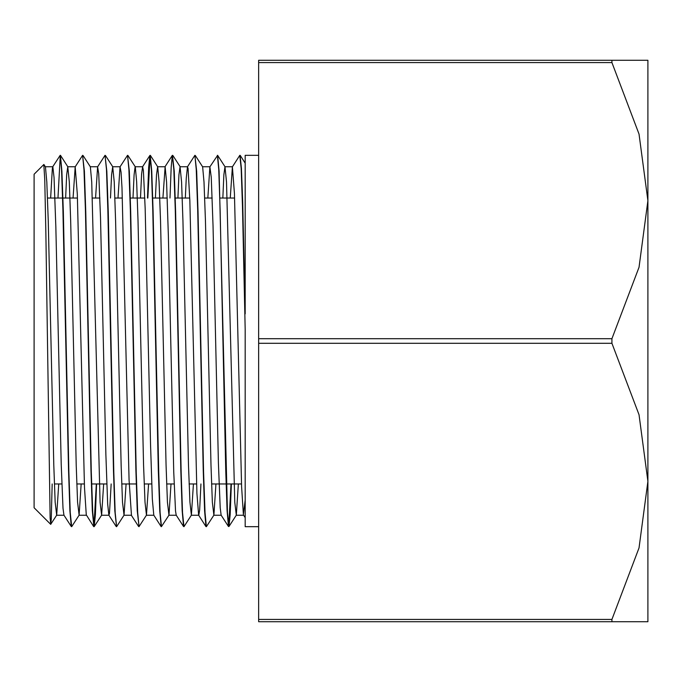 <?xml version="1.0" encoding="UTF-8"?>
<svg xmlns="http://www.w3.org/2000/svg" width="682" height="682" viewBox="0 0 682 682"><rect width="100%" height="100%" fill="white"/><g stroke="black" fill="none" stroke-linecap="round" stroke-linejoin="round"><path stroke-width="1.02" d="M43.836 164.507L44.79 179.562L45.864 232.86L50.136 517.945L50.69 524.339L51.21 519.71L52.182 483.973M50.69 524.347L34.1 507.758L34.1 174.242L43.87 164.473M57.979 198.027L60.297 155.53M60.408 155.36L61.934 171.148L63.307 211.744L68.873 472.268L70.272 512.497L71.678 526.632L79.121 515.149L81.184 483.973M82.641 155.36L84.389 171.199L85.77 211.778L91.328 472.251L92.726 512.506L94.235 526.572L95.42 514.714L96.605 483.973M111.132 483.973L109.452 513.563L108.839 515.149L107.671 504.083L105.881 454.715L100.527 217.439L98.737 173.671L97.611 166.86L105.062 155.36L106.844 171.139L108.225 211.701L113.783 472.259L115.181 512.514L116.588 526.64L124.039 515.166L126.102 483.973M127.56 155.36L129.299 171.063L130.68 211.65L136.238 472.276L137.645 512.514L139.043 526.623L146.494 515.14L148.557 483.973M147.798 198.027L150.117 155.522M150.228 155.36L151.754 171.097L153.135 211.684L158.693 472.276L160.1 512.497L161.498 526.623L168.948 515.14L171.012 483.973M172.461 155.36L174.217 171.191L175.589 211.778L181.148 472.259L182.554 512.497L183.961 526.64L191.403 515.166L193.466 483.973M194.882 155.368L196.288 169.511L197.695 209.732L203.253 470.299L204.634 510.895L206.007 526.572L198.667 515.174L196.962 493.333L189.818 200.781L188.036 168.352L187.439 166.851L194.882 155.36L196.672 171.173L198.044 211.744L203.603 472.251L205.009 512.514L206.416 526.649L213.858 515.174L215.921 483.973M217.345 155.368L218.743 169.486L220.15 209.732L225.708 470.316L227.089 510.878L228.461 526.538L221.121 515.14L220.184 507.783L218.393 463.197L213.04 225.836L211.25 177.252L209.886 166.851L217.643 155.368L219.127 171.088L227.464 512.514L228.982 526.547L230.158 514.637L231.343 483.973M240.055 155.36L241.445 168.445L242.698 202.256L245.188 313.882L245.188 155.36L258.657 155.36M43.929 164.49L45.438 166.834L46.828 181.864L48.217 220.678L53.776 465.167L55.165 502.233L56.674 515.14L58.729 483.973M65.608 198.027L66.7 174.763L67.782 166.749L69.291 181.958L70.681 220.806L76.231 465.201L77.62 502.233L79.121 515.149M83.016 155.453L90.356 166.851L91.746 182.009L100.084 502.25L101.575 515.166L103.647 483.973M110.518 198.027L111.609 174.754L112.7 166.766L114.201 181.949L115.59 220.763L121.149 465.184L122.538 502.259L124.039 515.166M132.981 198.027L134.064 174.771L135.155 166.758M127.918 155.445L135.266 166.843L136.656 181.872L138.045 220.678L143.604 465.167L144.993 502.242L146.494 515.14M155.436 198.027L156.519 174.771L157.61 166.74L165.095 166.758L162.921 198.027M150.381 155.428L157.721 166.826L159.111 181.898L160.5 220.729L166.058 465.175L167.448 502.233L168.948 515.14M177.891 198.027L178.974 174.754L180.065 166.758L181.574 182.009L182.964 220.866L188.513 465.209L189.903 502.242L191.403 515.166M195.291 155.462L202.639 166.86L204.029 181.983L205.418 220.815L210.968 465.192L212.358 502.25L213.858 515.174M222.801 198.027L223.892 174.763L224.975 166.766L226.475 181.898L234.813 502.25L236.322 515.149L238.376 483.973M245.188 500.179L243.397 514.688L241.616 486.709L234.472 193.56L232.349 166.834L239.8 155.351L241.147 168.411L242.494 205.683L245.188 329.346L245.188 526.64L258.657 526.64M245.188 198.027L245.188 155.36M228.717 526.461L231.045 483.973M52.693 166.851L60.152 155.368L61.551 169.486L62.957 209.732L68.515 470.307L69.896 510.878L71.269 526.538L63.929 515.14L63.017 508.15L61.235 464.11L55.873 226.799L54.091 177.695L52.812 166.758L52.301 168.531L50.639 198.027M93.724 526.564L86.239 514.791L84.449 487.408L77.305 194.251L75.156 166.834L82.607 155.351L84.005 169.503L85.412 209.741L90.97 470.23L92.351 510.818L93.86 526.64M93.98 526.478L96.307 483.973M105.062 155.377L106.469 169.494L107.867 209.724L113.434 470.341L114.806 510.929L116.562 526.64M123.928 515.242L131.413 515.242L129.103 480.077L121.959 187.746L121.072 172.103L120.066 166.826L127.517 155.351L128.924 169.494L130.322 209.749L135.88 470.222L137.261 510.801L139.043 526.64M147.5 198.027L148.685 167.303L149.87 155.462L151.378 169.503L152.777 209.724L158.343 470.35L159.724 510.937L161.242 526.64M169.954 198.027L171.139 167.354L172.316 155.436L173.833 169.486L175.24 209.741L180.798 470.256L182.171 510.827L183.552 526.538L176.203 515.14L175.538 511.04L173.748 471.987L168.394 235.742L166.604 182.068L165.095 166.749M232.349 166.834L230.286 198.027M209.886 166.851L207.831 198.027M200.951 483.973L199.655 509.974L198.777 515.26M187.439 166.851L186.246 178.147L185.376 198.027M161.097 526.564L153.757 515.166L152.316 499.139L150.534 444.715L145.172 208.752L143.391 170.551L142.64 166.766L141.6 174.029L140.466 198.027M120.066 166.826L118.003 198.027M97.611 166.86L95.548 198.027M75.156 166.834L73.093 198.027M258.657 619.401L258.657 343.302L611.967 343.302L639.077 414.775L647.9 481.347L639.077 547.927L611.967 619.401L258.657 619.401L258.657 621.703L647.9 621.703L647.9 200.653L639.077 267.225L611.967 338.698L258.657 338.698L258.657 62.599L611.967 62.599L639.077 134.073L647.9 200.653L647.9 60.297L258.657 60.297L258.657 62.599M611.967 338.698L611.967 343.302M611.967 60.297L611.967 62.599M258.657 338.698L258.657 343.302M611.967 619.401L611.967 621.703M50.758 524.322L56.674 515.14M60.553 155.436L67.902 166.834M94.235 526.572L101.575 515.166M105.471 155.462L112.811 166.86M172.836 155.445L180.184 166.843M217.746 155.453L225.086 166.851M228.982 526.547L236.322 515.149M240.2 155.436L245.188 163.177M243.576 515.166L245.188 517.664M164.976 166.834L172.316 155.436M142.521 166.86L149.87 155.462M131.294 515.149L138.634 526.547M108.839 515.149L116.187 526.547M56.555 515.242L63.997 515.242M79.01 515.242L86.435 515.242M101.465 515.242L108.95 515.242M146.383 515.242L153.808 515.242M168.838 515.242L176.323 515.242M191.292 515.242L198.709 515.242M213.747 515.242L221.19 515.242M236.202 515.242L243.627 515.242M45.387 166.758L52.812 166.758M67.782 166.758L75.267 166.758M90.297 166.758L97.722 166.758M112.7 166.758L120.185 166.758M135.207 166.758L142.64 166.758M180.125 166.758L187.55 166.758M202.571 166.758L210.005 166.758M224.975 166.758L232.46 166.758M54.381 483.973L61.866 483.973M76.836 483.973L84.321 483.973M91.661 483.973L106.776 483.973M121.754 483.973L136.272 483.973M144.209 483.973L151.694 483.973M166.664 483.973L174.149 483.973M189.119 483.973L196.604 483.973M211.573 483.973L226.1 483.973M226.398 483.973L241.513 483.973M47.501 198.027L62.625 198.027M62.923 198.027L77.441 198.027M92.411 198.027L99.896 198.027M114.874 198.027L122.359 198.027M130.288 198.027L144.814 198.027M152.742 198.027L167.269 198.027M175.197 198.027L189.724 198.027M204.694 198.027L212.179 198.027M220.115 198.027L234.634 198.027"/></g></svg>
